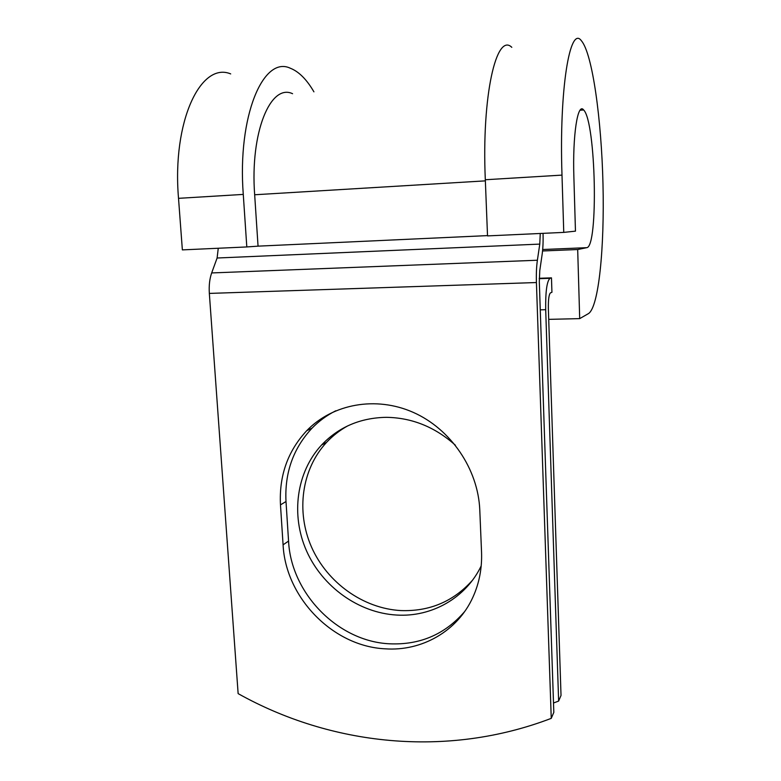 <?xml version="1.0" encoding="UTF-8"?>
<svg xmlns="http://www.w3.org/2000/svg" width="781" height="781" viewBox="0 0 781 781"><rect width="100%" height="100%" fill="white"/><g stroke="black" fill="none" stroke-linecap="round" stroke-linejoin="round"><path stroke-width="1.17" d="M385.072 648.816C421.75 651.5 457.598 631.194 472.915 597.182C479.261 583.241 482.131 568.236 481.545 552.157L479.788 510.022C478.138 469 450.725 428.945 413.286 412.388C375.827 395.782 332.716 403.875 306.738 430.673C287.75 451.106 278.993 475.834 280.477 504.868L283.083 544.835C285.602 597.494 332.745 646.307 385.072 648.816M335.742 410.796C326.858 415.287 318.96 421.066 312.058 428.134C293.236 448.353 284.557 472.817 286.002 501.529L288.56 541.067C291.01 593.16 337.665 641.396 389.455 643.798C419.914 645.155 444.975 634.416 464.636 611.582M472.368 580.39C453.322 601.555 429.462 611.611 400.77 610.566C363.087 608.477 327.249 582.616 311.551 547.13C295.872 511.623 301.573 469.244 326.575 442.358C332.735 435.769 339.794 430.263 347.74 425.86M481.203 565.883C465.866 598.041 431.629 617.263 396.65 615.047C358.586 612.9 322.387 586.726 306.503 550.839C290.659 514.952 296.38 472.124 321.606 444.965C338.788 427.002 360.363 417.786 386.331 417.327C411.968 417.708 434.978 426.992 455.372 445.199M553.504 703.007L558.63 701.074L561.022 695.451L548.36 308.505C548.233 299.543 548.945 294.33 550.488 292.855L551.933 292.309L551.474 277.86L539.261 278.28M558.63 701.074L545.694 309.696C545.45 291.518 546.895 281.062 550.019 278.309L551.474 277.86M218.26 248.251L217.108 258.013L211.671 272.94C209.62 278.797 208.839 285.621 209.337 293.412L238.137 693.626C330.675 745.396 446.41 758.439 551.249 718.364L553.817 712.35L539.31 281.638L539.778 270.607L542.121 254.508C542.971 248.495 543.273 241.436 543.049 233.353M540.257 233.48L539.778 244.102L537.387 260.239C536.479 266.585 536.157 274.024 536.42 282.537L551.249 718.364M485.362 180.86L254.665 194.762C249.959 132.272 270.636 83.137 292.572 93.71M254.665 194.762L258.052 246.152L246.806 246.942L182.364 249.891L178.517 198.335C171.966 121.328 200.834 61.338 230.698 73.912M542.688 249.52L586.658 247.684C598.568 247.636 595.971 121.768 583.641 109.955C577.715 102.038 572.493 135.113 573.879 177.15L575.46 231.147L563.755 232.396L561.998 175.11C559.059 89.219 569.974 24.709 581.386 40.749C592.506 53.577 601.487 119.815 602.981 183.789C604.562 247.87 598.773 306.953 588.513 313.571L579.697 318.628L548.711 319.361M542.551 250.974L577.686 249.529L579.697 318.628M586.658 247.684L577.686 249.529M561.998 175.11L485.313 179.747C481.584 95.643 496.433 32.011 511.809 47.329M246.806 246.942L243.272 194.41C237.268 115.91 263.412 55.129 290.405 68.269C298.869 71.598 306.708 79.457 313.923 91.836M485.313 179.747L487.529 235.901L563.755 232.396M550.019 278.309L539.261 278.68M536.42 282.537L209.337 293.412M545.694 309.696L540.257 309.842M487.52 235.608L258.052 246.152M539.778 244.102L217.108 258.013M537.387 260.239L211.671 272.94M286.002 501.529L280.477 504.868M288.56 541.067L283.083 544.835M243.272 194.41L178.517 198.335M321.606 444.965L326.575 442.358M312.058 428.134L306.738 430.673M583.641 109.955L580.058 110.238"/></g></svg>
